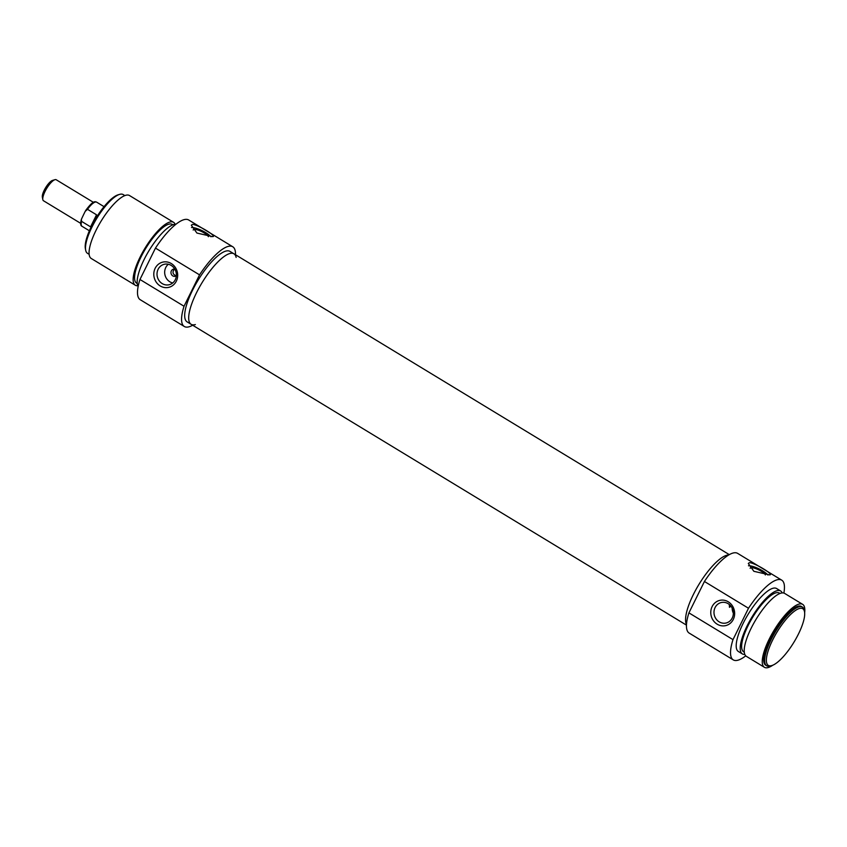 <?xml version="1.0" encoding="UTF-8"?>
<svg xmlns="http://www.w3.org/2000/svg" width="847" height="847" viewBox="0 0 847 847"><rect width="100%" height="100%" fill="white"/><g stroke="black" fill="none" stroke-linecap="round" stroke-linejoin="round"><path stroke-width="1.27" d="M730.961 606.187L729.468 607.299L729.299 604.493M728.155 603.689A10.513 9.635 76.8 0 1 733.29 614.382A10.513 9.635 76.8 0 1 726.08 623.011A10.513 9.635 76.8 0 1 714.286 614.975A10.513 9.635 76.8 0 1 721.263 602.535A10.513 9.635 76.8 0 1 728.155 603.689M732.168 608.104A10.513 9.635 -103.2 0 0 733.354 613.164M767.922 575.018A12.271 3.293 26.3 0 0 758.637 568.697A12.271 3.293 26.3 0 0 748.473 565.775M765.37 574.933A8.491 2.276 26.3 0 0 761.114 571.174A8.491 2.276 26.3 0 0 750.188 568.189A8.491 2.276 26.3 0 0 750.146 568.295M769.394 574.848L753.883 571.312L748.303 563.467L749.351 562.683C754.148 562.397 775.418 575.314 769.394 574.848L770.315 574.34M772.623 640.078A33.149 9.857 -58.7 0 1 792.04 613.133A33.149 9.857 -58.7 0 1 804.512 611.725A33.149 9.857 -58.7 0 1 793.967 642.164A33.149 9.857 -58.7 0 1 771.818 665.562A33.149 9.857 -58.7 0 1 772.623 640.078M804.512 611.725L804.216 610.179A34.378 10.228 121.3 0 0 802.384 607.055A34.378 10.228 121.3 0 0 771.141 639.58A34.378 10.228 121.3 0 0 766.694 665.816A34.378 10.228 121.3 0 0 770.304 666.007L771.818 665.562M766.694 665.816L765.699 665.202A34.378 10.228 -58.7 0 1 770.145 638.977A34.378 10.228 -58.7 0 1 801.378 606.452L802.384 607.055M728.251 601.793A12.97 11.89 -103.2 0 0 710.781 613.027A12.97 11.89 -103.2 0 0 729.108 624.165A12.97 11.89 -103.2 0 0 728.251 601.793M745.741 655.843A46.649 13.88 -58.7 0 1 733.28 659.887A46.649 13.88 -58.7 0 1 732.994 639.633L748.504 608.252A46.649 13.88 -58.7 0 1 781.707 580.142A46.649 13.88 -58.7 0 1 783.867 593.059M781.707 580.142L737.631 553.366A46.649 13.88 121.3 0 0 704.429 581.487L748.504 608.252M704.429 581.487L688.918 612.868A46.649 13.88 121.3 0 0 689.204 633.111L733.28 659.887M732.994 639.633L688.918 612.868M693.333 594.583A41.249 12.271 -58.7 0 1 728.664 554.986A41.249 12.271 -58.7 0 0 698.923 584.441A41.249 12.271 -58.7 0 0 686.494 624.419A41.249 12.271 -58.7 0 1 693.333 594.583M772.75 665.234A36.823 10.958 -58.7 0 1 764.418 667.309A36.823 10.958 -58.7 0 1 769.182 639.199A36.823 10.958 -58.7 0 1 802.649 604.345A36.823 10.958 -58.7 0 1 804.65 612.699M764.418 667.309L746.387 656.351A36.823 10.958 -58.7 0 1 751.151 628.252A36.823 10.958 -58.7 0 1 784.618 593.398L802.649 604.345M744.301 652.211L743.655 651.819A34.378 10.228 -58.7 0 1 748.102 625.594A34.378 10.228 -58.7 0 1 779.346 593.069L779.981 593.461M744.831 654.413A36.823 10.958 -58.7 0 1 742.385 653.926A36.823 10.958 -58.7 0 1 747.149 625.817A36.823 10.958 -58.7 0 1 780.616 590.962A36.823 10.958 -58.7 0 1 782.173 592.911M742.385 653.926L738.372 651.491A36.823 10.958 -58.7 0 1 743.137 623.381A36.823 10.958 -58.7 0 1 776.604 588.527L780.616 590.962M80.645 223.322L43.483 200.75A12.271 3.653 -58.7 0 1 42.826 199.638A12.271 3.653 -58.7 0 1 45.071 191.38A12.271 3.653 -58.7 0 1 54.939 179.691A12.271 3.653 -58.7 0 1 56.23 179.765L93.392 202.327M54.939 179.691L52.525 180.411A10.312 3.07 121.3 0 0 44.235 190.226A10.312 3.07 121.3 0 0 42.35 197.16L42.826 199.638M85.219 211.348L85.716 210.448C93.731 199.479 95.415 201.882 96.653 202.158A14.113 4.203 -58.7 0 0 87.516 209.325L96.537 214.799L90.576 226.848L81.566 221.374L81.376 219.309L83.535 214.746L85.219 211.348L87.516 209.325M96.537 214.799L90.576 226.848M174.535 269.06C172.068 272.025 172.619 274.29 176.187 275.878M191.507 227.515A12.271 3.293 -153.7 0 1 201.66 230.448A12.271 3.293 -153.7 0 1 210.956 236.768M193.18 230.035A8.491 2.276 -153.7 0 1 193.211 229.929A8.491 2.276 -153.7 0 1 204.138 232.914A8.491 2.276 -153.7 0 1 208.394 236.684M212.417 236.599L196.917 233.052L191.327 225.207L192.385 224.423C197.182 224.137 218.441 237.054 212.417 236.599L213.338 236.08M119.586 194.387L118.072 194.831A33.149 9.857 121.3 0 0 91.434 226.382A33.149 9.857 121.3 0 0 85.378 248.679L85.674 250.225A34.378 10.228 -58.7 0 1 91.952 227.112A34.378 10.228 -58.7 0 1 119.586 194.387A34.378 10.228 -58.7 0 1 123.196 194.577L124.837 195.583M89.157 254.344L87.506 253.338A34.378 10.228 -58.7 0 1 85.674 250.225M162.211 283.597A10.513 9.635 76.8 0 1 157.076 272.903A10.513 9.635 76.8 0 1 164.297 264.275A10.513 9.635 76.8 0 1 176.081 272.31A10.513 9.635 76.8 0 1 169.104 284.751A10.513 9.635 76.8 0 1 162.211 283.597M160.21 285.947A12.97 11.89 -103.2 0 0 177.679 274.703A12.97 11.89 -103.2 0 0 159.342 263.576A12.97 11.89 -103.2 0 0 160.21 285.947M168.331 264.264A10.513 9.635 -103.2 0 0 169.866 281.797A10.513 9.635 -103.2 0 0 172.724 282.962M184.032 306.243L199.543 274.862A46.649 13.88 -58.7 0 1 232.745 246.752L188.669 219.976A46.649 13.88 121.3 0 0 155.467 248.097L139.956 279.478A46.649 13.88 121.3 0 0 140.242 299.722L184.318 326.497A46.649 13.88 -58.7 0 1 184.032 306.243L139.956 279.478M155.467 248.097L199.543 274.862M176.356 275.762A3.684 3.377 76.8 0 1 171.073 273.486A3.684 3.377 76.8 0 1 174.789 269.102M232.745 246.752A46.649 13.88 -58.7 0 1 235.487 254.735M192.661 325.237A46.649 13.88 -58.7 0 1 184.318 326.497M236.133 257.424A41.249 12.271 121.3 0 0 233.952 253.804A41.249 12.271 121.3 0 0 196.462 292.829A41.249 12.271 121.3 0 0 191.126 324.306A41.249 12.271 121.3 0 0 195.35 324.57M191.126 324.306L187.123 321.881A41.249 12.271 -58.7 0 1 192.46 290.405A41.249 12.271 -58.7 0 1 229.939 251.368L233.952 253.804A41.249 12.271 121.3 0 0 202.052 282.686A41.249 12.271 121.3 0 0 191.126 324.306L686.462 625.128M175.117 224.233A36.823 10.958 121.3 0 0 173.55 222.295L129.475 195.519A36.823 10.958 121.3 0 0 96.007 230.373A36.823 10.958 121.3 0 0 91.243 258.483L135.319 285.248A36.823 10.958 121.3 0 0 137.765 285.735M173.55 222.295A36.823 10.958 121.3 0 0 140.083 257.139A36.823 10.958 121.3 0 0 135.319 285.248M172.926 224.783L172.28 224.391A34.378 10.228 121.3 0 0 141.047 256.916A34.378 10.228 121.3 0 0 136.6 283.152L137.246 283.544M175.943 224.233A36.823 10.958 121.3 0 0 144.096 259.574A36.823 10.958 121.3 0 0 138.135 286.477M81.376 219.309C80.317 223.46 80.518 225.778 82 226.287A14.113 4.203 -58.7 0 1 81.566 221.374M104.054 206.657L96.653 202.158M89.401 230.786L82 226.287M233.952 253.804L729.288 554.626"/></g></svg>
